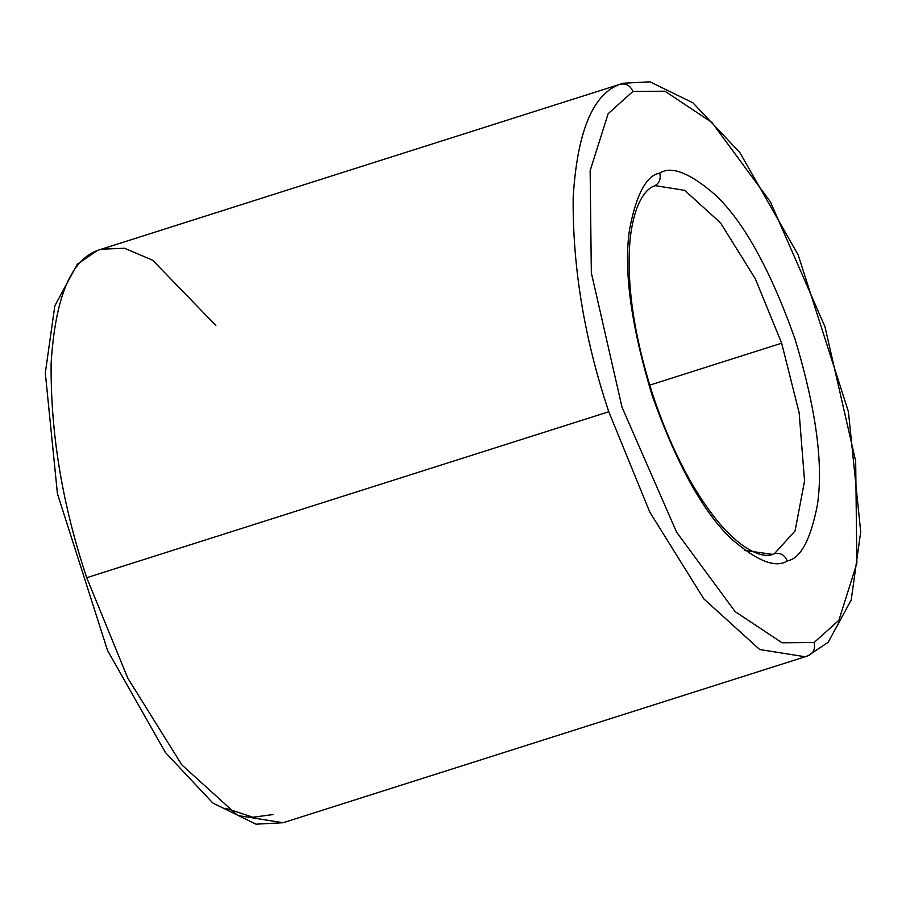 <?xml version="1.0" encoding="UTF-8"?>
<svg xmlns="http://www.w3.org/2000/svg" width="906" height="906" viewBox="0 0 906 906"><rect width="100%" height="100%" fill="white"/><g stroke="black" fill="none" stroke-linecap="round" stroke-linejoin="round"><path stroke-width="1.36" d="M285.911 821.742L283.125 822.727L237.655 815.502L181.834 764.89L127.78 678.13L86.727 577.711C62.389 504.925 50.521 433.498 51.121 363.431C55.198 297.632 70.838 259.909 98.018 250.237C70.838 259.909 55.198 297.632 51.121 363.431C50.521 433.498 62.389 504.925 86.727 577.711L127.78 678.13L181.834 764.89L237.655 815.502L283.125 822.727L255.99 824.188L212.797 802.999L165.368 752.433L107.531 650.429L57.429 493.702L45.3 372.989L54.858 305.73L77.395 264.144L97.406 250.452L620.055 84.269C626.001 83.092 630.282 85.492 632.909 91.449L664.947 91.212L711.912 122.423L770.406 201.834L824.97 326.76L855.672 461.165L856.861 563.294L838.888 620.259L814.098 642.547C815.513 648.889 813.475 653.305 807.959 655.774L805.174 656.759L759.704 649.534L703.883 598.923L649.828 512.162L608.775 411.743C584.438 338.957 572.569 267.53 573.17 197.463C577.247 131.664 592.886 93.941 620.055 84.269L622.852 83.273L649.964 81.812L692.965 102.854L739.862 152.582L798.175 254.971L848.424 411.698L860.7 531.833L851.198 600.01L828.175 642.275L807.959 655.774C813.475 653.305 815.513 648.889 814.098 642.547L838.888 620.259L856.861 563.294L855.672 461.165L824.97 326.76L770.406 201.834L711.912 122.423L664.947 91.212L632.909 91.449L608.119 113.737L590.146 170.702L591.335 272.831L622.026 407.236L676.601 532.173L735.094 611.573L782.059 642.784L814.098 642.547L782.059 642.784L735.094 611.573L676.601 532.173L622.026 407.236L591.335 272.831L590.146 170.702L608.119 113.737L632.909 91.449C630.282 85.492 626.001 83.092 620.055 84.269C592.886 93.941 577.247 131.664 573.17 197.463C572.569 267.53 584.438 338.957 608.775 411.743L86.727 577.711L608.775 411.743L649.828 512.162L703.883 598.923L759.704 649.534L805.174 656.759L808.571 655.548M787.257 560.905C800.519 558.572 810.553 539.976 817.348 505.129C823.611 464.585 816.125 409.104 794.913 338.685C770.27 269.626 743.747 221.687 715.344 194.892C689.84 172.853 671.312 165.583 659.749 173.103C661.165 179.445 659.126 183.85 653.611 186.319C659.126 183.85 661.165 179.445 659.749 173.103C671.312 165.583 689.84 172.853 715.344 194.892C743.747 221.687 770.27 269.626 794.913 338.685C816.125 409.104 823.611 464.585 817.348 505.129C810.553 539.976 800.519 558.572 787.257 560.905C775.695 568.413 757.167 561.142 731.663 539.115C703.26 512.309 676.737 464.382 652.093 395.31C630.882 324.892 623.396 269.41 629.659 228.867C636.454 194.02 646.488 175.436 659.749 173.103C646.488 175.436 636.454 194.02 629.659 228.867C623.396 269.41 630.882 324.892 652.093 395.31C676.737 464.382 703.26 512.309 731.663 539.115C757.167 561.142 775.695 568.413 787.257 560.905C784.63 554.936 780.349 552.547 774.404 553.713C780.349 552.547 784.63 554.936 787.257 560.905M655.412 185.685L684.642 190.328L720.519 222.865L755.264 278.64L781.663 343.193L755.264 278.64L720.519 222.865L684.642 190.328L655.412 185.685L653.611 186.319M781.663 343.193L799.137 412.694L804.551 480.939L795.072 530.939L774.404 553.713L795.072 530.939L804.551 480.939L799.137 412.694L781.663 343.193L649.693 385.152L781.663 343.193M100.804 249.241L124.484 248.244L152.661 260.226L215.821 325.435M654.223 186.104C652.773 186.262 635.514 191.993 630.157 238.788C626.216 282.638 633.611 334.235 652.354 393.566C671.006 449.365 693.849 493.192 720.859 525.027C752.263 560.587 770.508 555.786 772.614 554.359L774.404 553.713L772.614 554.359L744.891 550.497M273.068 814.551L252.933 817.257L226.16 808.333M283.125 822.727L805.174 656.759"/></g></svg>
